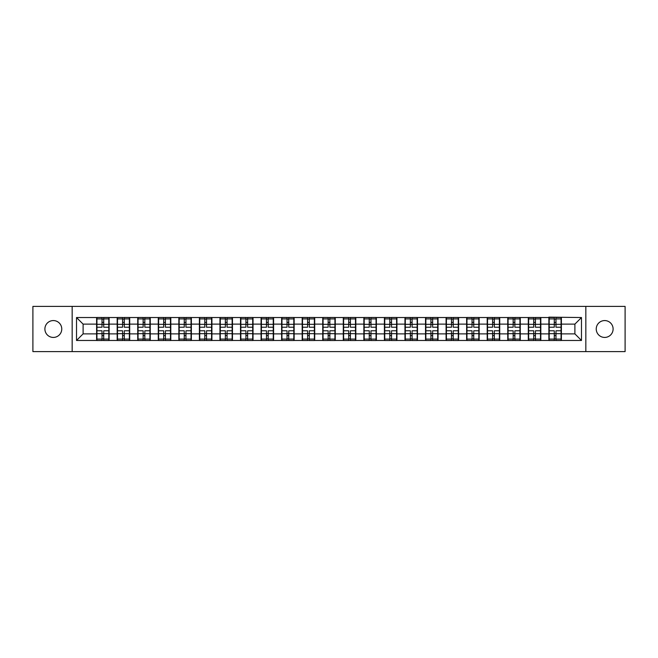 <?xml version="1.0" encoding="UTF-8"?>
<svg xmlns="http://www.w3.org/2000/svg" width="658" height="658" viewBox="0 0 658 658"><rect width="100%" height="100%" fill="white"/><g stroke="black" fill="none" stroke-linecap="round" stroke-linejoin="round"><path stroke-width="0.99" d="M604.677 337.431A8.431 8.431 0 0 1 596.238 329A8.431 8.431 0 0 1 604.677 320.569A8.431 8.431 0 0 1 613.108 329A8.431 8.431 0 0 1 604.677 337.431M53.323 337.431A8.431 8.431 0 0 1 44.892 329A8.431 8.431 0 0 1 53.323 320.569A8.431 8.431 0 0 1 61.762 329A8.431 8.431 0 0 1 53.323 337.431M585.834 351.602L625.1 351.602L625.1 306.398L585.834 306.398L585.834 351.602L72.166 351.602L72.166 306.398L32.9 306.398L32.9 351.602L72.166 351.602M585.834 306.398L72.166 306.398M574.895 333.877L574.895 324.123L561.389 324.123L561.389 333.877L574.895 333.877L581.483 340.466L581.483 317.534L548.871 317.14L548.871 324.123L540.827 324.123L540.827 333.877L548.871 333.877L548.871 324.123M581.483 340.466L76.517 340.466L76.517 317.534L96.611 317.534L96.611 324.123L83.105 324.123L83.105 333.877L96.611 333.877L96.611 324.123M548.871 317.534L96.611 317.534M548.871 333.877L548.871 340.466M540.827 333.877L540.827 340.466M540.827 317.534L540.827 324.123M520.272 333.877L528.308 333.877L528.308 324.123L520.272 324.123L520.272 340.466M528.308 333.877L528.308 340.466M528.308 317.534L528.308 324.123M520.272 317.534L520.272 324.123M499.718 333.877L507.754 333.877L507.754 324.123L499.718 324.123L499.718 340.466M507.754 333.877L507.754 340.466M507.754 317.534L507.754 324.123M499.718 317.534L499.718 324.123M479.156 333.877L487.2 333.877L487.2 324.123L479.156 324.123L479.156 340.466M487.2 333.877L487.2 340.466M487.2 317.534L487.2 324.123M479.156 317.534L479.156 324.123M458.601 333.877L466.637 333.877L466.637 324.123L458.601 324.123L458.601 340.466M466.637 333.877L466.637 340.466M466.637 317.534L466.637 324.123M458.601 317.534L458.601 324.123M438.047 333.877L446.083 333.877L446.083 324.123L438.047 324.123L438.047 340.466M446.083 333.877L446.083 340.466M446.083 317.534L446.083 324.123M438.047 317.534L438.047 324.123M417.485 333.877L425.529 333.877L425.529 324.123L417.485 324.123L417.485 340.466M425.529 333.877L425.529 340.466M425.529 317.534L425.529 324.123M417.485 317.534L417.485 324.123M396.93 333.877L404.966 333.877L404.966 324.123L396.93 324.123L396.93 340.466M404.966 333.877L404.966 340.466M404.966 317.534L404.966 324.123M396.93 317.534L396.93 324.123M376.376 333.877L384.412 333.877L384.412 324.123L376.376 324.123L376.376 340.466M384.412 333.877L384.412 340.466M384.412 317.534L384.412 324.123M376.376 317.534L376.376 324.123M355.814 333.877L363.858 333.877L363.858 324.123L355.814 324.123L355.814 340.466M363.858 333.877L363.858 340.466M363.858 317.534L363.858 324.123M355.814 317.534L355.814 324.123M335.259 333.877L343.295 333.877L343.295 324.123L335.259 324.123L335.259 340.466M343.295 333.877L343.295 340.466M343.295 317.534L343.295 324.123M335.259 317.534L335.259 324.123M314.705 333.877L322.741 333.877L322.741 324.123L314.705 324.123L314.705 340.466M322.741 333.877L322.741 340.466M322.741 317.534L322.741 324.123M314.705 317.534L314.705 324.123M294.142 333.877L302.186 333.877L302.186 324.123L294.142 324.123L294.142 340.466M302.186 333.877L302.186 340.466M302.186 317.534L302.186 324.123M294.142 317.534L294.142 324.123M273.588 333.877L281.624 333.877L281.624 324.123L273.588 324.123L273.588 340.466M281.624 333.877L281.624 340.466M281.624 317.534L281.624 324.123M273.588 317.534L273.588 324.123M253.034 333.877L261.07 333.877L261.07 324.123L253.034 324.123L253.034 340.466M261.07 333.877L261.07 340.466M261.07 317.534L261.07 324.123M253.034 317.534L253.034 324.123M232.471 333.877L240.515 333.877L240.515 324.123L232.471 324.123L232.471 340.466M240.515 333.877L240.515 340.466M240.515 317.534L240.515 324.123M232.471 317.534L232.471 324.123M211.917 333.877L219.953 333.877L219.953 324.123L211.917 324.123L211.917 340.466M219.953 333.877L219.953 340.466M219.953 317.534L219.953 324.123M211.917 317.534L211.917 324.123M191.363 333.877L199.399 333.877L199.399 324.123L191.363 324.123L191.363 340.466M199.399 333.877L199.399 340.466M199.399 317.534L199.399 324.123M191.363 317.534L191.363 324.123M170.8 333.877L178.844 333.877L178.844 324.123L170.8 324.123L170.8 340.466M178.844 333.877L178.844 340.466M178.844 317.534L178.844 324.123M170.8 317.534L170.8 324.123M150.246 333.877L158.282 333.877L158.282 324.123L150.246 324.123L150.246 340.466M158.282 333.877L158.282 340.466M158.282 317.534L158.282 324.123M150.246 317.534L150.246 324.123M129.692 333.877L137.728 333.877L137.728 324.123L129.692 324.123L129.692 340.466M137.728 333.877L137.728 340.466M137.728 317.534L137.728 324.123M129.692 317.534L129.692 324.123M109.129 333.877L117.173 333.877L117.173 324.123L109.129 324.123L109.129 340.466M117.173 333.877L117.173 340.466M117.173 317.534L117.173 324.123M109.129 317.534L109.129 324.123M96.611 333.877L96.611 340.466M83.105 333.877L76.517 340.466M76.517 317.534L83.105 324.123M561.389 333.877L561.389 340.466M561.389 317.534L561.389 324.123M581.483 317.534L574.895 324.123M108.8 330.777L108.8 340.531L103.725 340.531L103.725 330.777L108.8 330.777L108.8 317.469L103.725 317.469L103.725 318.916L108.8 318.916M96.94 324.328L102.015 324.328L102.015 317.469L96.94 317.469L96.94 330.777L102.015 330.777L102.015 340.531L96.94 340.531L96.94 339.084L102.015 339.084M102.015 322.42L103.725 322.42M103.725 319.114L102.015 319.114M102.015 324.345L103.725 324.345M102.015 324.328L102.015 327.223L96.94 327.223M96.94 318.916L102.015 318.916M102.015 333.655L103.725 333.655M102.015 338.886L103.725 338.886M102.015 335.58L103.725 335.58M96.94 330.777L96.94 339.084M103.725 339.084L108.8 339.084M103.725 318.916L103.725 327.223L108.8 327.223M129.363 330.777L129.363 340.531L124.288 340.531L124.288 330.777L129.363 330.777L129.363 317.469L124.288 317.469L124.288 318.916L129.363 318.916M117.502 324.328L122.577 324.328L122.577 317.469L117.502 317.469L117.502 330.777L122.577 330.777L122.577 340.531L117.502 340.531L117.502 339.084L122.577 339.084M122.577 322.42L124.288 322.42M124.288 319.114L122.577 319.114M122.577 324.345L124.288 324.345M122.577 324.328L122.577 327.223L117.502 327.223M117.502 318.916L122.577 318.916M122.577 333.655L124.288 333.655M122.577 338.886L124.288 338.886M122.577 335.58L124.288 335.58M117.502 330.777L117.502 339.084M124.288 339.084L129.363 339.084M124.288 318.916L124.288 327.223L129.363 327.223M149.917 330.777L149.917 340.531L144.842 340.531L144.842 330.777L149.917 330.777L149.917 317.469L144.842 317.469L144.842 318.916L149.917 318.916M138.057 324.328L143.131 324.328L143.131 317.469L138.057 317.469L138.057 330.777L143.131 330.777L143.131 340.531L138.057 340.531L138.057 339.084L143.131 339.084M143.131 322.42L144.842 322.42M144.842 319.114L143.131 319.114M143.131 324.345L144.842 324.345M143.131 324.328L143.131 327.223L138.057 327.223M138.057 318.916L143.131 318.916M143.131 333.655L144.842 333.655M143.131 338.886L144.842 338.886M143.131 335.58L144.842 335.58M138.057 330.777L138.057 339.084M144.842 339.084L149.917 339.084M144.842 318.916L144.842 327.223L149.917 327.223M170.471 330.777L170.471 340.531L165.397 340.531L165.397 330.777L170.471 330.777L170.471 317.469L165.397 317.469L165.397 318.916L170.471 318.916M158.611 324.328L163.686 324.328L163.686 317.469L158.611 317.469L158.611 330.777L163.686 330.777L163.686 340.531L158.611 340.531L158.611 339.084L163.686 339.084M163.686 322.42L165.397 322.42M165.397 319.114L163.686 319.114M163.686 324.345L165.397 324.345M163.686 324.328L163.686 327.223L158.611 327.223M158.611 318.916L163.686 318.916M163.686 333.655L165.397 333.655M163.686 338.886L165.397 338.886M163.686 335.58L165.397 335.58M158.611 330.777L158.611 339.084M165.397 339.084L170.471 339.084M165.397 318.916L165.397 327.223L170.471 327.223M191.034 330.777L191.034 340.531L185.959 340.531L185.959 330.777L191.034 330.777L191.034 317.469L185.959 317.469L185.959 318.916L191.034 318.916M179.173 324.328L184.248 324.328L184.248 317.469L179.173 317.469L179.173 330.777L184.248 330.777L184.248 340.531L179.173 340.531L179.173 339.084L184.248 339.084M184.248 322.42L185.959 322.42M185.959 319.114L184.248 319.114M184.248 324.345L185.959 324.345M184.248 324.328L184.248 327.223L179.173 327.223M179.173 318.916L184.248 318.916M184.248 333.655L185.959 333.655M184.248 338.886L185.959 338.886M184.248 335.58L185.959 335.58M179.173 330.777L179.173 339.084M185.959 339.084L191.034 339.084M185.959 318.916L185.959 327.223L191.034 327.223M211.588 330.777L211.588 340.531L206.513 340.531L206.513 330.777L211.588 330.777L211.588 317.469L206.513 317.469L206.513 318.916L211.588 318.916M199.728 324.328L204.803 324.328L204.803 317.469L199.728 317.469L199.728 330.777L204.803 330.777L204.803 340.531L199.728 340.531L199.728 339.084L204.803 339.084M204.803 322.42L206.513 322.42M206.513 319.114L204.803 319.114M204.803 324.345L206.513 324.345M204.803 324.328L204.803 327.223L199.728 327.223M199.728 318.916L204.803 318.916M204.803 333.655L206.513 333.655M204.803 338.886L206.513 338.886M204.803 335.58L206.513 335.58M199.728 330.777L199.728 339.084M206.513 339.084L211.588 339.084M206.513 318.916L206.513 327.223L211.588 327.223M232.142 330.777L232.142 340.531L227.068 340.531L227.068 330.777L232.142 330.777L232.142 317.469L227.068 317.469L227.068 318.916L232.142 318.916M220.282 324.328L225.357 324.328L225.357 317.469L220.282 317.469L220.282 330.777L225.357 330.777L225.357 340.531L220.282 340.531L220.282 339.084L225.357 339.084M225.357 322.42L227.068 322.42M227.068 319.114L225.357 319.114M225.357 324.345L227.068 324.345M225.357 324.328L225.357 327.223L220.282 327.223M220.282 318.916L225.357 318.916M225.357 333.655L227.068 333.655M225.357 338.886L227.068 338.886M225.357 335.58L227.068 335.58M220.282 330.777L220.282 339.084M227.068 339.084L232.142 339.084M227.068 318.916L227.068 327.223L232.142 327.223M252.705 330.777L252.705 340.531L247.63 340.531L247.63 330.777L252.705 330.777L252.705 317.469L247.63 317.469L247.63 318.916L252.705 318.916M240.844 324.328L245.919 324.328L245.919 317.469L240.844 317.469L240.844 330.777L245.919 330.777L245.919 340.531L240.844 340.531L240.844 339.084L245.919 339.084M245.919 322.42L247.63 322.42M247.63 319.114L245.919 319.114M245.919 324.345L247.63 324.345M245.919 324.328L245.919 327.223L240.844 327.223M240.844 318.916L245.919 318.916M245.919 333.655L247.63 333.655M245.919 338.886L247.63 338.886M245.919 335.58L247.63 335.58M240.844 330.777L240.844 339.084M247.63 339.084L252.705 339.084M247.63 318.916L247.63 327.223L252.705 327.223M273.259 330.777L273.259 340.531L268.184 340.531L268.184 330.777L273.259 330.777L273.259 317.469L268.184 317.469L268.184 318.916L273.259 318.916M261.399 324.328L266.474 324.328L266.474 317.469L261.399 317.469L261.399 330.777L266.474 330.777L266.474 340.531L261.399 340.531L261.399 339.084L266.474 339.084M266.474 322.42L268.184 322.42M268.184 319.114L266.474 319.114M266.474 324.345L268.184 324.345M266.474 324.328L266.474 327.223L261.399 327.223M261.399 318.916L266.474 318.916M266.474 333.655L268.184 333.655M266.474 338.886L268.184 338.886M266.474 335.58L268.184 335.58M261.399 330.777L261.399 339.084M268.184 339.084L273.259 339.084M268.184 318.916L268.184 327.223L273.259 327.223M293.813 330.777L293.813 340.531L288.739 340.531L288.739 330.777L293.813 330.777L293.813 317.469L288.739 317.469L288.739 318.916L293.813 318.916M281.953 324.328L287.028 324.328L287.028 317.469L281.953 317.469L281.953 330.777L287.028 330.777L287.028 340.531L281.953 340.531L281.953 339.084L287.028 339.084M287.028 322.42L288.739 322.42M288.739 319.114L287.028 319.114M287.028 324.345L288.739 324.345M287.028 324.328L287.028 327.223L281.953 327.223M281.953 318.916L287.028 318.916M287.028 333.655L288.739 333.655M287.028 338.886L288.739 338.886M287.028 335.58L288.739 335.58M281.953 330.777L281.953 339.084M288.739 339.084L293.813 339.084M288.739 318.916L288.739 327.223L293.813 327.223M314.376 330.777L314.376 340.531L309.301 340.531L309.301 330.777L314.376 330.777L314.376 317.469L309.301 317.469L309.301 318.916L314.376 318.916M302.516 324.328L307.59 324.328L307.59 317.469L302.516 317.469L302.516 330.777L307.59 330.777L307.59 340.531L302.516 340.531L302.516 339.084L307.59 339.084M307.59 322.42L309.301 322.42M309.301 319.114L307.59 319.114M307.59 324.345L309.301 324.345M307.59 324.328L307.59 327.223L302.516 327.223M302.516 318.916L307.59 318.916M307.59 333.655L309.301 333.655M307.59 338.886L309.301 338.886M307.59 335.58L309.301 335.58M302.516 330.777L302.516 339.084M309.301 339.084L314.376 339.084M309.301 318.916L309.301 327.223L314.376 327.223M334.93 330.777L334.93 340.531L329.855 340.531L329.855 330.777L334.93 330.777L334.93 317.469L329.855 317.469L329.855 318.916L334.93 318.916M323.07 324.328L328.145 324.328L328.145 317.469L323.07 317.469L323.07 330.777L328.145 330.777L328.145 340.531L323.07 340.531L323.07 339.084L328.145 339.084M328.145 322.42L329.855 322.42M329.855 319.114L328.145 319.114M328.145 324.345L329.855 324.345M328.145 324.328L328.145 327.223L323.07 327.223M323.07 318.916L328.145 318.916M328.145 333.655L329.855 333.655M328.145 338.886L329.855 338.886M328.145 335.58L329.855 335.58M323.07 330.777L323.07 339.084M329.855 339.084L334.93 339.084M329.855 318.916L329.855 327.223L334.93 327.223M355.484 330.777L355.484 340.531L350.41 340.531L350.41 330.777L355.484 330.777L355.484 317.469L350.41 317.469L350.41 318.916L355.484 318.916M343.624 324.328L348.699 324.328L348.699 317.469L343.624 317.469L343.624 330.777L348.699 330.777L348.699 340.531L343.624 340.531L343.624 339.084L348.699 339.084M348.699 322.42L350.41 322.42M350.41 319.114L348.699 319.114M348.699 324.345L350.41 324.345M348.699 324.328L348.699 327.223L343.624 327.223M343.624 318.916L348.699 318.916M348.699 333.655L350.41 333.655M348.699 338.886L350.41 338.886M348.699 335.58L350.41 335.58M343.624 330.777L343.624 339.084M350.41 339.084L355.484 339.084M350.41 318.916L350.41 327.223L355.484 327.223M376.047 330.777L376.047 340.531L370.972 340.531L370.972 330.777L376.047 330.777L376.047 317.469L370.972 317.469L370.972 318.916L376.047 318.916M364.187 324.328L369.261 324.328L369.261 317.469L364.187 317.469L364.187 330.777L369.261 330.777L369.261 340.531L364.187 340.531L364.187 339.084L369.261 339.084M369.261 322.42L370.972 322.42M370.972 319.114L369.261 319.114M369.261 324.345L370.972 324.345M369.261 324.328L369.261 327.223L364.187 327.223M364.187 318.916L369.261 318.916M369.261 333.655L370.972 333.655M369.261 338.886L370.972 338.886M369.261 335.58L370.972 335.58M364.187 330.777L364.187 339.084M370.972 339.084L376.047 339.084M370.972 318.916L370.972 327.223L376.047 327.223M396.601 330.777L396.601 340.531L391.526 340.531L391.526 330.777L396.601 330.777L396.601 317.469L391.526 317.469L391.526 318.916L396.601 318.916M384.741 324.328L389.816 324.328L389.816 317.469L384.741 317.469L384.741 330.777L389.816 330.777L389.816 340.531L384.741 340.531L384.741 339.084L389.816 339.084M389.816 322.42L391.526 322.42M391.526 319.114L389.816 319.114M389.816 324.345L391.526 324.345M389.816 324.328L389.816 327.223L384.741 327.223M384.741 318.916L389.816 318.916M389.816 333.655L391.526 333.655M389.816 338.886L391.526 338.886M389.816 335.58L391.526 335.58M384.741 330.777L384.741 339.084M391.526 339.084L396.601 339.084M391.526 318.916L391.526 327.223L396.601 327.223M417.156 330.777L417.156 340.531L412.081 340.531L412.081 330.777L417.156 330.777L417.156 317.469L412.081 317.469L412.081 318.916L417.156 318.916M405.295 324.328L410.37 324.328L410.37 317.469L405.295 317.469L405.295 330.777L410.37 330.777L410.37 340.531L405.295 340.531L405.295 339.084L410.37 339.084M410.37 322.42L412.081 322.42M412.081 319.114L410.37 319.114M410.37 324.345L412.081 324.345M410.37 324.328L410.37 327.223L405.295 327.223M405.295 318.916L410.37 318.916M410.37 333.655L412.081 333.655M410.37 338.886L412.081 338.886M410.37 335.58L412.081 335.58M405.295 330.777L405.295 339.084M412.081 339.084L417.156 339.084M412.081 318.916L412.081 327.223L417.156 327.223M437.718 330.777L437.718 340.531L432.643 340.531L432.643 330.777L437.718 330.777L437.718 317.469L432.643 317.469L432.643 318.916L437.718 318.916M425.858 324.328L430.932 324.328L430.932 317.469L425.858 317.469L425.858 330.777L430.932 330.777L430.932 340.531L425.858 340.531L425.858 339.084L430.932 339.084M430.932 322.42L432.643 322.42M432.643 319.114L430.932 319.114M430.932 324.345L432.643 324.345M430.932 324.328L430.932 327.223L425.858 327.223M425.858 318.916L430.932 318.916M430.932 333.655L432.643 333.655M430.932 338.886L432.643 338.886M430.932 335.58L432.643 335.58M425.858 330.777L425.858 339.084M432.643 339.084L437.718 339.084M432.643 318.916L432.643 327.223L437.718 327.223M458.272 330.777L458.272 340.531L453.197 340.531L453.197 330.777L458.272 330.777L458.272 317.469L453.197 317.469L453.197 318.916L458.272 318.916M446.412 324.328L451.487 324.328L451.487 317.469L446.412 317.469L446.412 330.777L451.487 330.777L451.487 340.531L446.412 340.531L446.412 339.084L451.487 339.084M451.487 322.42L453.197 322.42M453.197 319.114L451.487 319.114M451.487 324.345L453.197 324.345M451.487 324.328L451.487 327.223L446.412 327.223M446.412 318.916L451.487 318.916M451.487 333.655L453.197 333.655M451.487 338.886L453.197 338.886M451.487 335.58L453.197 335.58M446.412 330.777L446.412 339.084M453.197 339.084L458.272 339.084M453.197 318.916L453.197 327.223L458.272 327.223M478.827 330.777L478.827 340.531L473.752 340.531L473.752 330.777L478.827 330.777L478.827 317.469L473.752 317.469L473.752 318.916L478.827 318.916M466.966 324.328L472.041 324.328L472.041 317.469L466.966 317.469L466.966 330.777L472.041 330.777L472.041 340.531L466.966 340.531L466.966 339.084L472.041 339.084M472.041 322.42L473.752 322.42M473.752 319.114L472.041 319.114M472.041 324.345L473.752 324.345M472.041 324.328L472.041 327.223L466.966 327.223M466.966 318.916L472.041 318.916M472.041 333.655L473.752 333.655M472.041 338.886L473.752 338.886M472.041 335.58L473.752 335.58M466.966 330.777L466.966 339.084M473.752 339.084L478.827 339.084M473.752 318.916L473.752 327.223L478.827 327.223M499.389 330.777L499.389 340.531L494.314 340.531L494.314 330.777L499.389 330.777L499.389 317.469L494.314 317.469L494.314 318.916L499.389 318.916M487.529 324.328L492.603 324.328L492.603 317.469L487.529 317.469L487.529 330.777L492.603 330.777L492.603 340.531L487.529 340.531L487.529 339.084L492.603 339.084M492.603 322.42L494.314 322.42M494.314 319.114L492.603 319.114M492.603 324.345L494.314 324.345M492.603 324.328L492.603 327.223L487.529 327.223M487.529 318.916L492.603 318.916M492.603 333.655L494.314 333.655M492.603 338.886L494.314 338.886M492.603 335.58L494.314 335.58M487.529 330.777L487.529 339.084M494.314 339.084L499.389 339.084M494.314 318.916L494.314 327.223L499.389 327.223M519.943 330.777L519.943 340.531L514.869 340.531L514.869 330.777L519.943 330.777L519.943 317.469L514.869 317.469L514.869 318.916L519.943 318.916M508.083 324.328L513.158 324.328L513.158 317.469L508.083 317.469L508.083 330.777L513.158 330.777L513.158 340.531L508.083 340.531L508.083 339.084L513.158 339.084M513.158 322.42L514.869 322.42M514.869 319.114L513.158 319.114M513.158 324.345L514.869 324.345M513.158 324.328L513.158 327.223L508.083 327.223M508.083 318.916L513.158 318.916M513.158 333.655L514.869 333.655M513.158 338.886L514.869 338.886M513.158 335.58L514.869 335.58M508.083 330.777L508.083 339.084M514.869 339.084L519.943 339.084M514.869 318.916L514.869 327.223L519.943 327.223M540.498 330.777L540.498 340.531L535.423 340.531L535.423 330.777L540.498 330.777L540.498 317.469L535.423 317.469L535.423 318.916L540.498 318.916M528.637 324.328L533.712 324.328L533.712 317.469L528.637 317.469L528.637 330.777L533.712 330.777L533.712 340.531L528.637 340.531L528.637 339.084L533.712 339.084M533.712 322.42L535.423 322.42M535.423 319.114L533.712 319.114M533.712 324.345L535.423 324.345M533.712 324.328L533.712 327.223L528.637 327.223M528.637 318.916L533.712 318.916M533.712 333.655L535.423 333.655M533.712 338.886L535.423 338.886M533.712 335.58L535.423 335.58M528.637 330.777L528.637 339.084M535.423 339.084L540.498 339.084M535.423 318.916L535.423 327.223L540.498 327.223M561.06 330.777L561.06 340.531L555.985 340.531L555.985 330.777L561.06 330.777L561.06 317.469L555.985 317.469L555.985 318.916L561.06 318.916M549.2 324.328L554.275 324.328L554.275 317.469L549.2 317.469L549.2 330.777L554.275 330.777L554.275 340.531L549.2 340.531L549.2 339.084L554.275 339.084M554.275 322.42L555.985 322.42M555.985 319.114L554.275 319.114M554.275 324.345L555.985 324.345M554.275 324.328L554.275 327.223L549.2 327.223M549.2 318.916L554.275 318.916M554.275 333.655L555.985 333.655M554.275 338.886L555.985 338.886M554.275 335.58L555.985 335.58M549.2 330.777L549.2 339.084M555.985 339.084L561.06 339.084M555.985 318.916L555.985 327.223L561.06 327.223M96.94 333.672L102.015 333.672M103.725 333.672L108.8 333.672M103.725 324.328L108.8 324.328M117.502 333.672L122.577 333.672M124.288 333.672L129.363 333.672M124.288 324.328L129.363 324.328M138.057 333.672L143.131 333.672M144.842 333.672L149.917 333.672M144.842 324.328L149.917 324.328M158.611 333.672L163.686 333.672M165.397 333.672L170.471 333.672M165.397 324.328L170.471 324.328M179.173 333.672L184.248 333.672M185.959 333.672L191.034 333.672M185.959 324.328L191.034 324.328M199.728 333.672L204.803 333.672M206.513 333.672L211.588 333.672M206.513 324.328L211.588 324.328M220.282 333.672L225.357 333.672M227.068 333.672L232.142 333.672M227.068 324.328L232.142 324.328M240.844 333.672L245.919 333.672M247.63 333.672L252.705 333.672M247.63 324.328L252.705 324.328M261.399 333.672L266.474 333.672M268.184 333.672L273.259 333.672M268.184 324.328L273.259 324.328M281.953 333.672L287.028 333.672M288.739 333.672L293.813 333.672M288.739 324.328L293.813 324.328M302.516 333.672L307.59 333.672M309.301 333.672L314.376 333.672M309.301 324.328L314.376 324.328M323.07 333.672L328.145 333.672M329.855 333.672L334.93 333.672M329.855 324.328L334.93 324.328M343.624 333.672L348.699 333.672M350.41 333.672L355.484 333.672M350.41 324.328L355.484 324.328M364.187 333.672L369.261 333.672M370.972 333.672L376.047 333.672M370.972 324.328L376.047 324.328M384.741 333.672L389.816 333.672M391.526 333.672L396.601 333.672M391.526 324.328L396.601 324.328M405.295 333.672L410.37 333.672M412.081 333.672L417.156 333.672M412.081 324.328L417.156 324.328M425.858 333.672L430.932 333.672M432.643 333.672L437.718 333.672M432.643 324.328L437.718 324.328M446.412 333.672L451.487 333.672M453.197 333.672L458.272 333.672M453.197 324.328L458.272 324.328M466.966 333.672L472.041 333.672M473.752 333.672L478.827 333.672M473.752 324.328L478.827 324.328M487.529 333.672L492.603 333.672M494.314 333.672L499.389 333.672M494.314 324.328L499.389 324.328M508.083 333.672L513.158 333.672M514.869 333.672L519.943 333.672M514.869 324.328L519.943 324.328M528.637 333.672L533.712 333.672M535.423 333.672L540.498 333.672M535.423 324.328L540.498 324.328M549.2 333.672L554.275 333.672M555.985 333.672L561.06 333.672M555.985 324.328L561.06 324.328"/></g></svg>
